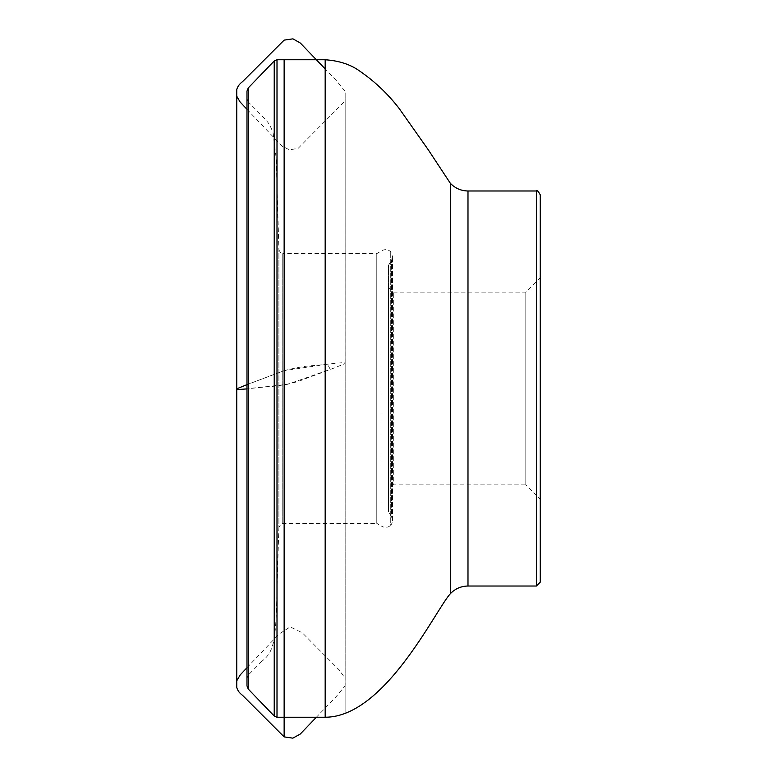 <?xml version="1.0" encoding="UTF-8"?>
<svg xmlns="http://www.w3.org/2000/svg" width="777" height="777" viewBox="0 0 777 777"><rect width="100%" height="100%" fill="white"/><g stroke="black" fill="none" stroke-linecap="round" stroke-linejoin="round"><path stroke-width="0.58" stroke-dasharray="3.88 2.91" d="M540.258 499.339L540.258 277.671L540.258 499.339L525.806 484.877L525.806 292.123L525.806 484.877L393.317 484.877L393.317 292.123L393.317 484.877L388.5 489.695L388.5 287.305L388.5 489.695M540.258 582.167L540.258 194.833M246.979 685.906L246.979 91.094M246.979 678.243L246.979 98.757L248.29 101.962L248.29 675.038L246.979 678.243M261.8 661.295L248.29 675.038L248.29 101.962L261.8 115.705C266.2 120.843 268.997 121.533 273.028 132.809L276.272 158.974L278.904 249.941L278.904 527.059C275.301 631.186 278.778 648.552 261.8 661.295M388.5 265.326L391.521 260.091L392.492 256.478L390.724 251.748C388.073 249.398 385.169 249.019 382.002 250.602L376.787 253.613L282.76 253.613L282.76 523.387L282.76 253.613C282.313 254.701 281.031 253.477 278.904 249.941L278.904 527.059L282.76 523.387L376.787 523.387L376.787 253.613L376.787 523.387L382.002 526.408L382.002 250.602L382.002 526.408C385.169 527.981 388.073 527.602 390.724 525.252L390.724 251.748L390.724 525.252C392.764 522.639 393.026 519.862 391.521 516.909L391.521 260.091L391.521 516.909L388.5 511.674L388.5 265.326L388.5 511.674M246.979 667.715L278.943 634.1L290.209 626.913L302.204 632.701L339.287 670.095L345.163 678.36L345.163 363.5C332.585 368.958 313.685 375.466 298.65 381.332C276.301 387.772 264.093 386.237 246.979 388.888L287.675 384.285L330.293 369.415L327.535 364.199L284.139 370.648L246.979 384.644L284.139 370.648L284.139 59.761M284.139 717.239L284.139 370.648C296.969 367.385 307.488 365.656 315.705 365.462C325.077 364.666 338.228 362.674 345.163 362.655L345.153 91.424L336.295 80.507L325.174 68.939M345.163 363.5L345.163 684.867L345.163 363.5M536.402 586.023L536.402 190.987M467.987 586.023L467.987 190.987M450.339 593.715L450.339 183.285M325.174 717.239L325.174 59.761M277 717.239L277 59.761M274.223 716.054L274.223 60.946M248.261 689.082L248.261 87.918M246.979 109.285L281.983 146.105L289.666 149.922L298.319 148.184L344.23 101.806L345.163 98.64L345.114 713.373L345.163 92.142L345.134 685.761L336.169 696.619L316.365 717.239M388.5 287.305L393.317 292.123L525.806 292.123L540.258 277.671M392.492 520.522L392.492 256.478L392.492 520.522"/><path stroke-width="1.17" d="M467.987 586.023L467.987 190.987L536.402 190.987C536.956 189.87 538.247 191.152 540.258 194.833L540.258 582.167L536.402 586.023L467.987 586.023C461.033 586.14 455.157 588.704 450.339 593.715C435.897 609.285 384.994 717.239 325.174 717.239L277 717.239L274.223 716.054L248.261 689.082L246.979 685.906L246.979 91.094L248.261 87.918L248.261 689.082M246.979 98.757L246.979 678.243M284.139 59.761L284.139 736.887L242.56 695.347C239.569 693.201 237.626 690.568 236.752 687.451L236.752 388.801L246.979 384.644L246.979 388.888L236.752 389.656L236.752 96.212L240.132 102.04L246.979 109.285M316.365 717.239L300.213 734.08L292.861 738.15L284.139 736.887L284.139 717.239M236.752 388.801L236.752 89.811L236.752 388.801M536.402 190.987L536.402 586.023M467.987 190.987C461.033 190.87 455.157 188.296 450.339 183.285L450.339 593.715M248.261 87.918L274.223 60.946L277 59.761L325.174 59.761L325.174 717.239M277 59.761L277 717.239M274.223 60.946L274.223 716.054M325.174 68.939L300.34 43.046L292.958 38.85L284.139 40.122L242.56 81.653C239.569 83.799 237.626 86.432 236.752 89.549L236.752 687.198L236.752 91.851L236.752 680.798L240.268 674.824L246.979 667.715M325.174 59.761C339.083 60.703 350.621 64.481 359.77 71.115C374.941 81.566 388.15 94.124 399.378 108.79L428.234 149.738L450.339 183.285"/></g></svg>
